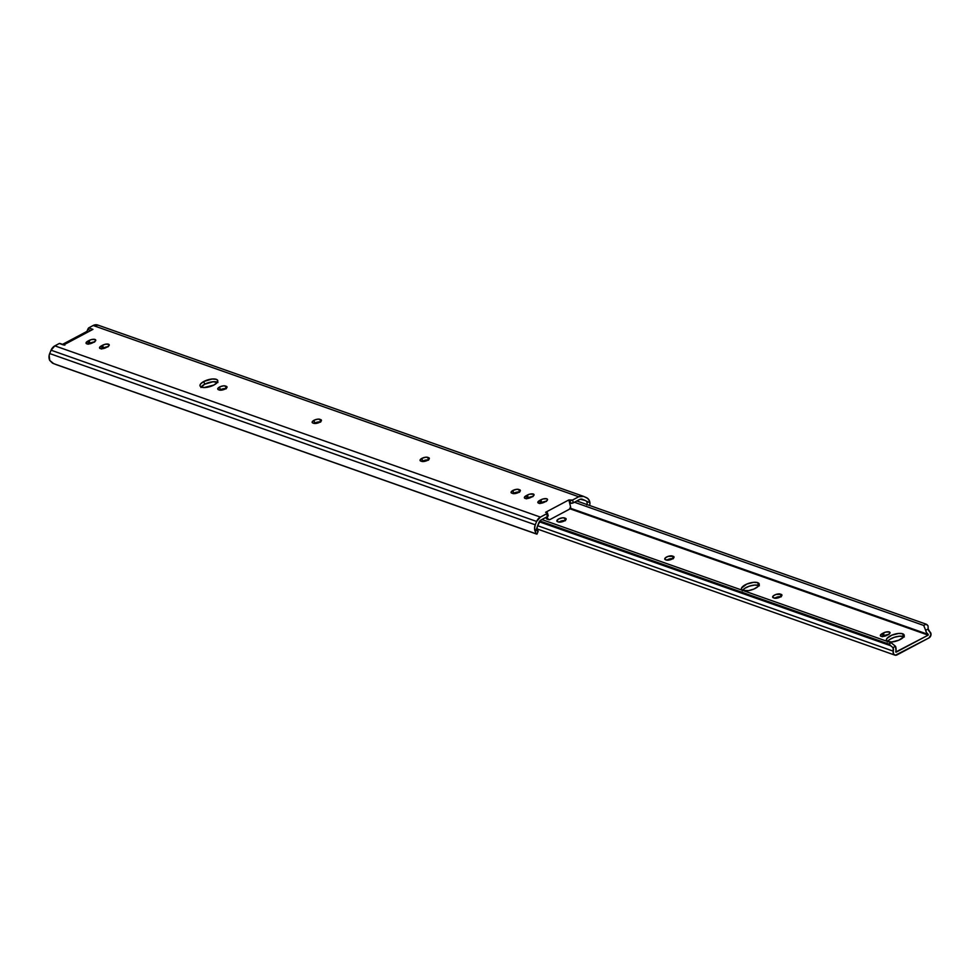 <?xml version="1.0" encoding="UTF-8"?>
<svg xmlns="http://www.w3.org/2000/svg" width="980" height="980" viewBox="0 0 980 980"><rect width="100%" height="100%" fill="white"/><g stroke="black" fill="none" stroke-linecap="round" stroke-linejoin="round"><path stroke-width="1.47" d="M219.557 387.014A4.386 1.678 163.5 0 1 225.449 385.998L226.147 388.386L225.449 385.998L227.029 387.076L225.192 388.999L221.223 390.163L218.454 389.709L217.793 388.57L220.292 386.671L223.526 385.838L226.294 386.304A4.386 1.678 163.5 0 1 227.005 386.904A4.386 1.678 163.5 0 1 224.273 389.415A4.386 1.678 163.5 0 1 219.312 390.016L218.454 389.709A4.386 1.678 163.5 0 1 217.744 389.097A4.386 1.678 163.5 0 1 219.557 387.014L220.378 389.771L219.557 387.014M225.792 388.644A4.386 1.678 -16.5 0 0 220.378 389.771L219.74 390.15M313.98 420.31A4.386 1.678 163.5 0 1 319.86 419.293L320.57 421.682L319.86 419.293L321.452 420.383L319.603 422.294L315.646 423.47L312.877 423.005L312.204 421.865L314.702 419.967L317.949 419.146L320.705 419.599A4.386 1.678 163.5 0 1 321.416 420.212A4.386 1.678 163.5 0 1 318.696 422.723A4.386 1.678 163.5 0 1 313.723 423.311L312.877 423.005A4.386 1.678 163.5 0 1 312.167 422.405A4.386 1.678 163.5 0 1 313.98 420.31L314.801 423.066L313.98 420.31M320.203 421.939A4.386 1.678 -16.5 0 0 314.801 423.066L314.163 423.446M428.15 459.975L424.34 461.421L420.775 461.066A4.386 1.678 163.5 0 1 420.065 460.453A4.386 1.678 163.5 0 1 421.878 458.371A4.386 1.678 163.5 0 1 427.758 457.354L428.468 459.743L427.758 457.354L429.35 458.432L428.15 459.975A4.386 1.678 -16.5 0 0 422.699 461.127L421.878 458.371L425.847 457.195L428.615 457.66A4.386 1.678 163.5 0 1 429.326 458.26A4.386 1.678 163.5 0 1 426.594 460.772A4.386 1.678 163.5 0 1 421.633 461.36L420.04 460.282L421.878 458.371L422.699 461.127L422.062 461.507M217.915 382.519L213.04 381.759L204.661 384.234L203.84 381.465A9.261 3.553 163.5 0 1 217.768 380.62A9.261 3.553 163.5 0 1 213.934 385.03L204.012 387.553L200.68 386.745L199.957 385.52L200.594 383.94L203.84 381.465L212.219 379.003L216.262 379.334L217.633 380.313L217.18 382.555L213.934 385.03A9.261 3.553 163.5 0 1 200.018 385.875A9.261 3.553 163.5 0 1 203.84 381.465L204.661 384.234A9.261 3.553 -16.5 0 0 201.182 387.026M519.155 492.07L515.358 493.516L511.793 493.161A4.386 1.678 163.5 0 1 511.082 492.56A4.386 1.678 163.5 0 1 512.895 490.466A4.386 1.678 163.5 0 1 518.775 489.461L519.486 491.838L518.775 489.461L520.368 490.539L519.155 492.07A4.386 1.678 -16.5 0 0 513.716 493.234L512.895 490.466L516.864 489.302L519.633 489.755A4.386 1.678 163.5 0 1 520.343 490.368A4.386 1.678 163.5 0 1 517.612 492.879A4.386 1.678 163.5 0 1 512.638 493.467L511.058 492.389L512.895 490.466L513.716 493.234L513.079 493.602A4.386 1.678 -16.5 0 1 513.716 493.234L519.596 492.217M547.404 512.895A1.948 0.747 163.5 0 0 546.95 512.589L545.591 512.295L568.878 499.923L570.568 506.783A1.948 1.593 -70.6 0 1 569.49 509.184L549.89 519.596A1.948 1.593 -70.6 0 1 547.881 518.837L546.179 518.236A1.948 1.593 109.4 0 0 547.036 519.106L545.86 517.416L547.881 518.837L547.073 516.766L548.212 519.363L549.89 519.596L569.49 509.184L570.568 506.783L568.878 499.923L570.63 503.193A1.948 0.747 -16.5 0 0 573.361 502.801L570.63 503.193L569.821 500.437A1.948 0.747 163.5 0 0 572.553 500.033L573.361 502.801L572.553 500.033L578.727 496.75A7.791 6.358 -70.6 0 1 583.37 496.309A7.791 6.358 -70.6 0 1 583.713 496.444L586.432 497.632A7.754 6.333 -70.6 0 1 589.923 502.691L586.016 500.988A4.643 3.785 -70.6 0 0 585.244 500.511L582.537 499.322A4.679 3.822 -70.6 0 0 582.328 499.249A4.679 3.822 -70.6 0 0 579.548 499.518L573.361 502.801L580.295 499.212L585.244 500.511A4.643 3.785 -70.6 0 1 586.016 500.988L589.923 502.691L589.507 501.037L587.706 498.428L583.713 496.444L578.727 496.75L93.161 325.495L98.159 325.188A7.791 6.358 109.4 0 0 97.804 325.054A7.791 6.358 109.4 0 0 93.161 325.495L88.69 327.884L92.928 329.378L63.578 344.972L59.339 343.478L54.856 345.854L540.421 517.109L547.146 513.447L547.33 512.773L545.591 512.295L568.878 499.923L572.553 500.033L578.727 496.75L93.161 325.495L88.69 327.884L92.928 329.378L63.578 344.972L59.339 343.478L54.856 345.854A7.791 6.358 109.4 0 0 51.07 350.203L49.698 353.56A7.754 6.333 109.4 0 0 49.747 360.469L52.504 363.127L56.767 364.829L535.95 533.843L56.767 364.829L536.979 534.112L53.729 363.678L49.747 360.469L49.172 355.324L49.698 353.56L535.264 524.815L534.566 528.379L535.313 531.711L537.273 526.885A4.643 3.785 -70.6 0 1 537.591 525.831L540.531 520.331L547.416 516.582L541.242 519.865A4.679 3.822 -70.6 0 0 538.963 522.475L537.591 525.831A4.643 3.785 -70.6 0 0 537.273 526.885L535.313 531.711A7.754 6.333 -70.6 0 1 535.264 524.815L49.698 353.56L51.07 350.203L536.624 521.458L535.264 524.815L536.624 521.458L51.07 350.203L54.856 345.854L540.421 517.109L536.624 521.458A7.791 6.358 -70.6 0 1 540.421 517.109L546.595 513.826L547.416 516.582L546.595 513.826A1.948 0.747 163.5 0 0 547.404 512.895L548.224 515.652L547.416 516.582A1.948 0.747 -16.5 0 0 548.224 515.652L547.991 515.419M546.436 501.368L541.732 502.569L540.923 499.8L543.263 498.918L546.803 498.783L547.538 499.567L546.852 500.719L542.112 503.034L538.571 503.157L538.143 501.638L540.923 499.8A4.386 1.678 163.5 0 1 547.514 499.396A4.386 1.678 163.5 0 1 545.701 501.491L544.451 502.152A4.386 1.678 163.5 0 1 537.861 502.544A4.386 1.678 163.5 0 1 539.674 500.462L540.495 503.218L539.858 503.598M108.131 346.785L103.439 347.974L102.618 345.217A4.386 1.678 163.5 0 1 109.209 344.813A4.386 1.678 163.5 0 1 107.396 346.908L103.806 348.451L100.266 348.574L99.838 347.055L102.618 345.217L105.791 344.151L108.903 344.409L108.927 345.732L106.159 347.557A4.386 1.678 163.5 0 1 99.556 347.961A4.386 1.678 163.5 0 1 101.369 345.879L102.19 348.635L101.553 349.015M94.644 342.032L89.952 343.221L89.131 340.464A4.386 1.678 163.5 0 1 95.722 340.06A4.386 1.678 163.5 0 1 93.909 342.143L87.318 343.943L86.044 343.037L87.882 341.126L91.471 339.57L95.011 339.448L95.44 340.979L92.671 342.804A4.386 1.678 163.5 0 1 86.069 343.208A4.386 1.678 163.5 0 1 87.882 341.126L88.702 343.882L88.065 344.262M532.949 496.615L528.245 497.803L527.424 495.047L529.776 494.153L533.708 494.226L533.365 495.954L528.624 498.281L525.084 498.404L524.655 496.872L527.424 495.047A4.386 1.678 163.5 0 1 534.027 494.643A4.386 1.678 163.5 0 1 532.214 496.725L530.964 497.387A4.386 1.678 163.5 0 1 524.374 497.791A4.386 1.678 163.5 0 1 526.187 495.709L527.007 498.465L526.37 498.845M545.897 501.38A4.386 1.678 -16.5 0 0 541.732 502.569L540.495 503.218A4.386 1.678 -16.5 0 0 540.298 503.328M226.257 388.766L220.378 389.771A4.386 1.678 -16.5 0 0 219.777 390.126M107.592 346.798A4.386 1.678 -16.5 0 0 103.439 347.974L102.19 348.635A4.386 1.678 -16.5 0 0 101.994 348.745M94.105 342.045A4.386 1.678 -16.5 0 0 89.952 343.221L88.702 343.882A4.386 1.678 -16.5 0 0 88.506 343.992M320.68 422.062L314.801 423.066A4.386 1.678 -16.5 0 0 314.188 423.434M428.579 460.11L422.699 461.127A4.386 1.678 -16.5 0 0 422.098 461.482M217.413 382.224A9.261 3.553 -16.5 0 0 204.661 384.234L200.925 387.517M532.397 496.627A4.386 1.678 -16.5 0 0 528.245 497.803L527.007 498.465A4.386 1.678 -16.5 0 0 526.811 498.575M537.175 527.718L537.273 526.885L537.175 527.718M537.297 529.286L537.187 528.526L537.297 529.286M536.954 534.149L535.95 533.843L536.954 534.149L538.167 531.246L537.481 529.947L538.155 531.234L537.126 530.952M535.852 532.704L535.313 531.711L535.852 532.704M589.605 505.178L589.936 503.977L589.605 505.178M589.923 502.691L589.936 503.977L589.923 502.691M587.179 503.549L586.775 504.921L587.179 503.549M586.885 502.127L587.118 502.826L586.885 502.127M88.69 327.884L86.938 331.412L62.573 344.348L86.938 331.412L88.249 331.865L86.938 331.412L87.735 329.452L90.785 330.517L87.735 329.452A4.876 3.981 109.4 0 1 88.69 327.884M63.872 344.813L59.339 343.478A4.876 3.981 109.4 0 1 60.613 343.662L64.864 345.156M527.007 498.465L526.187 495.709L527.424 495.047L528.245 497.803L527.007 498.465M520.074 491.262L519.633 489.755L520.074 491.262M429.056 459.167L428.615 457.66L429.056 459.167M321.158 421.106L320.705 419.599L321.158 421.106M88.702 343.882L87.882 341.126L89.131 340.464L89.952 343.221L88.702 343.882M102.19 348.635L101.369 345.879L102.618 345.217L103.439 347.974L102.19 348.635M226.735 387.81L226.294 386.304L226.735 387.81M540.495 503.218L539.674 500.462L540.923 499.8L541.732 502.569L540.495 503.218M904.32 636.963L902.654 633.778A9.261 3.553 163.5 0 1 904.16 635.064A9.261 3.553 163.5 0 1 898.403 640.369A9.261 3.553 163.5 0 1 887.905 641.606L886.349 639.965L886.998 638.384L891.776 635.187L898.611 633.448L902.654 633.778L904.026 634.758L903.572 637L898.795 640.197L891.959 641.937L887.905 641.606A9.261 3.553 163.5 0 1 886.41 640.32A9.261 3.553 163.5 0 1 892.168 635.028A9.261 3.553 163.5 0 1 902.654 633.778L903.474 636.535A9.261 3.553 -16.5 0 0 894.789 637.147A9.261 3.553 -16.5 0 0 887.574 641.471M759.353 585.832L757.687 582.647A9.261 3.553 163.5 0 1 759.194 583.933A9.261 3.553 163.5 0 1 753.436 589.237A9.261 3.553 163.5 0 1 742.938 590.487L741.578 589.507L741.529 588.074L746.809 584.056L753.645 582.316L757.687 582.647L759.059 583.627L757.797 586.714L753.828 589.078L748.671 590.597L742.938 590.487A9.261 3.553 163.5 0 1 741.444 589.188A9.261 3.553 163.5 0 1 747.201 583.896A9.261 3.553 163.5 0 1 757.687 582.647L758.508 585.403A9.261 3.553 -16.5 0 0 749.81 586.016A9.261 3.553 -16.5 0 0 742.607 590.352M888.946 634.526L884.242 635.726L883.421 632.958A4.386 1.678 163.5 0 1 889.301 631.953L889.754 633.46L889.301 631.953A4.386 1.678 163.5 0 1 890.024 632.553A4.386 1.678 163.5 0 1 888.198 634.648L881.608 636.449L880.408 635.175L882.184 633.619L885.773 632.076L889.301 631.953L889.742 633.472L886.961 635.31A4.386 1.678 163.5 0 1 880.371 635.714A4.386 1.678 163.5 0 1 882.184 633.619L883.005 636.388L882.368 636.755M895.757 652.019L928.183 635.138L569.98 508.804L928.183 635.138L896.149 652.153L895.512 646.31A7.754 6.333 -70.6 0 1 895.745 651.737L895.757 652.019M673.309 556.322L673.738 557.841L670.688 559.666L667.503 560.205L664.82 559.262L665.42 557.804L668.091 556.383L673.309 556.322A4.386 1.678 163.5 0 1 674.02 556.922A4.386 1.678 163.5 0 1 671.288 559.433A4.386 1.678 163.5 0 1 666.314 560.033L665.469 559.727A4.386 1.678 163.5 0 1 664.759 559.115A4.386 1.678 163.5 0 1 667.49 556.603A4.386 1.678 163.5 0 1 672.452 556.015L673.75 557.828L673.309 556.322M781.207 594.37L781.648 595.901L778.586 597.714L775.401 598.266L772.73 597.322L773.318 595.865L775.989 594.444L781.207 594.37A4.386 1.678 163.5 0 1 781.918 594.983A4.386 1.678 163.5 0 1 779.198 597.494A4.386 1.678 163.5 0 1 774.225 598.082L773.379 597.788A4.386 1.678 163.5 0 1 772.657 597.175A4.386 1.678 163.5 0 1 775.388 594.664A4.386 1.678 163.5 0 1 780.362 594.076L781.66 595.877L781.207 594.37M564.554 517.967L566.146 519.045L564.933 520.576L561.957 521.85L558.416 521.973L556.824 520.895L558.673 518.971L562.63 517.808L565.399 518.261A4.386 1.678 163.5 0 1 566.109 518.873A4.386 1.678 163.5 0 1 563.39 521.385A4.386 1.678 163.5 0 1 558.416 521.973L557.571 521.666A4.386 1.678 163.5 0 1 556.861 521.066A4.386 1.678 163.5 0 1 559.58 518.555A4.386 1.678 163.5 0 1 564.554 517.967L565.264 520.343L564.554 517.967M929.775 631.745A3.504 2.866 -70.6 0 1 930.988 634.856A3.504 2.866 -70.6 0 1 929.003 637.894L896.97 654.922A3.504 2.866 -70.6 0 1 894.887 655.118A3.504 2.866 -70.6 0 1 893.258 651.149L537.64 525.721L893.258 651.149L893.478 653.856L895.365 655.24L929.003 637.894L930.988 634.856L929.775 631.745A4.643 3.785 -70.6 0 1 928.158 628.964L928.048 625.877A3.896 1.678 -118 0 0 926.125 624.174L576.804 500.964L926.125 624.174L928.048 625.877L928.158 628.964L925.659 630.287L923.723 625.448L574.403 502.238L923.723 625.448L926.125 624.174L923.723 625.448L926.59 632.713L928.268 634.452A7.754 6.333 -70.6 0 1 925.659 630.287L928.158 628.964L929.775 631.745M903.805 636.669A9.261 3.553 -16.5 0 0 903.474 636.535L899.432 636.204L894.262 637.306L889.717 639.475L887.317 641.961M673.272 558.784L670.565 558.723L666.755 560.168M758.839 585.538A9.261 3.553 -16.5 0 0 758.508 585.403L754.465 585.085L749.296 586.187L744.751 588.343L742.35 590.842M888.395 634.538A4.386 1.678 -16.5 0 0 884.242 635.726L883.005 636.388A4.386 1.678 -16.5 0 0 882.808 636.486M781.17 596.832L777.642 596.955L774.653 598.229M565.374 520.723L561.834 520.846L558.857 522.107M539.294 521.801L890.673 645.734L893.013 647.633A4.643 3.785 -70.6 0 1 893.258 651.149L893.013 647.633L895.512 646.31L893.013 647.633L888.75 644.032L539.87 520.98L888.75 644.032L891.151 642.758L541.83 519.547L891.151 642.758L895.512 646.31L891.151 642.758L888.75 644.032A3.896 1.678 62 0 1 890.673 645.734L539.294 521.801M570.372 508.228L928.268 634.452L570.372 508.228M565.852 519.768L565.399 518.261L565.852 519.768M564.897 520.601A4.386 1.678 -16.5 0 0 558.882 522.095M781.06 596.465L780.362 594.076L781.06 596.465M780.705 596.71A4.386 1.678 -16.5 0 0 774.69 598.204M883.005 636.388L882.184 633.619L883.421 632.958L884.242 635.726L883.005 636.388M673.162 558.404L672.452 556.015L673.162 558.404M672.807 558.661A4.386 1.678 -16.5 0 0 666.792 560.144M97.804 325.054L583.37 496.309M548.739 519.706L547.036 519.106M537.248 528.992L894.863 655.118"/></g></svg>
